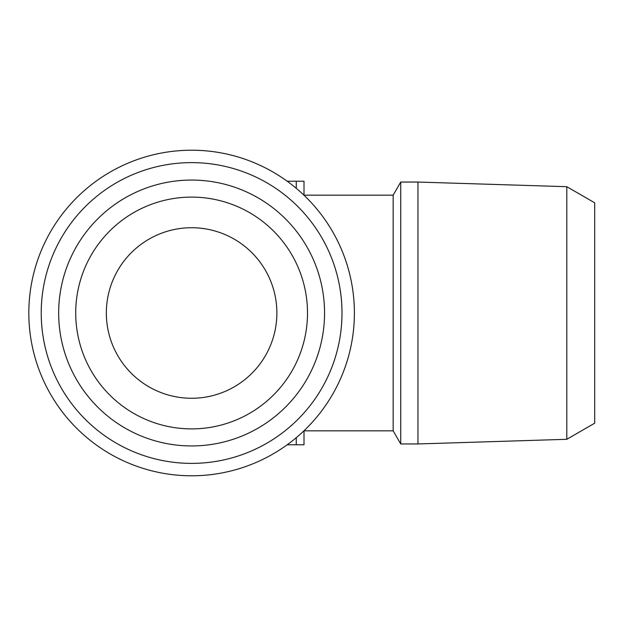 <?xml version="1.0" encoding="UTF-8"?>
<svg xmlns="http://www.w3.org/2000/svg" width="626" height="626" viewBox="0 0 626 626"><rect width="100%" height="100%" fill="white"/><g stroke="black" fill="none" stroke-linecap="round" stroke-linejoin="round"><path stroke-width="0.94" d="M191.611 227.731A85.269 85.269 0 0 1 265.455 355.631A85.269 85.269 0 0 1 117.766 355.631A85.269 85.269 0 0 1 191.611 227.731M191.611 475.783A162.783 162.783 0 0 0 354.394 313A162.783 162.783 0 0 0 191.611 150.217A162.783 162.783 0 0 0 28.827 313A162.783 162.783 0 0 0 191.611 475.783M191.611 162.619A150.381 150.381 0 0 0 61.379 388.19A150.381 150.381 0 0 0 321.85 388.19A150.381 150.381 0 0 0 191.611 162.619M191.611 180.061A132.939 132.939 0 0 1 306.74 379.473A132.939 132.939 0 0 1 76.482 379.473A132.939 132.939 0 0 1 191.611 180.061M287.185 181.219L304.009 181.219L304.009 195.171L393.159 195.171L400.734 182.049L400.734 443.951L393.159 430.829L393.159 195.171M566.796 186.697L566.796 439.303L594.7 423.192L594.7 202.808L566.796 186.697L417.965 182.049L417.965 443.951L400.734 443.951M566.796 439.303L417.965 443.951M287.185 444.781L304.009 444.781L304.009 430.751M304.009 444.781L304.009 430.829L393.159 430.829M304.009 195.249L304.009 181.219M191.611 197.112A115.888 115.888 0 0 0 91.247 370.944A115.888 115.888 0 0 0 291.974 370.944A115.888 115.888 0 0 0 191.611 197.112M296.262 188.309L296.262 181.219M296.262 444.781L296.262 437.691M417.965 182.049L400.734 182.049"/></g></svg>
